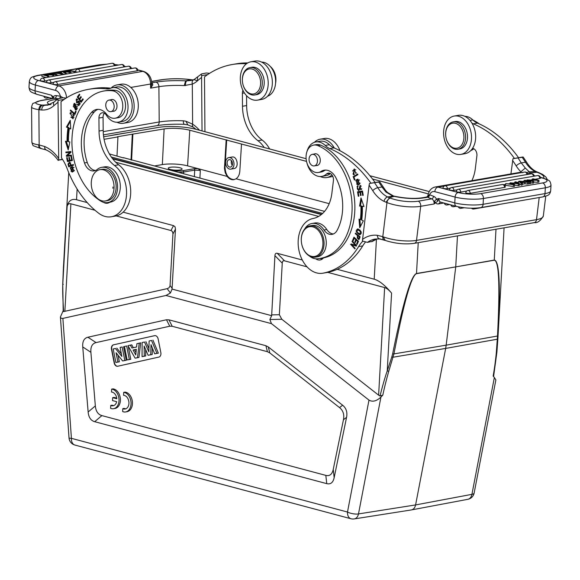 <?xml version="1.0" encoding="UTF-8"?>
<svg xmlns="http://www.w3.org/2000/svg" width="580" height="580" viewBox="0 0 580 580"><rect width="100%" height="100%" fill="white"/><g stroke="black" fill="none" stroke-linecap="round" stroke-linejoin="round"><path stroke-width="0.87" d="M131.029 159.942L132.305 134.183L164.111 128.941A18.183 3.98 3.2 0 1 189.783 130.232L226.156 139.94L224.46 168.483L225.25 172.753L227.171 176.422C229.151 178.923 231.391 180.01 233.899 179.669L236.067 178.799C238.279 177.219 239.533 174.667 239.823 171.136L241.505 144.036L306.53 161.392M199.926 178.096L200.303 170.411L198.041 168.642L187.572 165.851A17.864 3.915 -176.8 0 0 162.349 164.59L164.111 128.941M71.652 165.191L69.1 165.909L71.63 165.112M70.695 162.871L69.448 162.973L70.818 165.336M69.1 165.909A15.167 10.737 80.2 0 1 68.636 163.959L69.448 162.973M71.391 165.148L69.325 162.24L68.041 163.988A29.391 20.8 -99.8 0 0 68.708 166.801L73.529 165.198L73.348 164.495L71.391 165.148L73.385 164.618M68.897 163.256L69.745 162.226M69.498 166.532A29.391 20.8 80.2 0 1 69.325 165.873M68.041 163.988L68.868 163.843M112.933 187.006A15.087 10.679 80.2 0 1 112.904 188.297L112.933 187.006M114.028 188.355A15.877 11.237 80.2 0 1 105.364 200.97A15.877 11.237 80.2 0 1 91.292 182.287A15.877 11.237 80.2 0 1 99.956 169.672A15.877 11.237 80.2 0 1 114.028 188.355M105.364 200.97L107.438 200.607A15.877 11.237 -99.8 0 0 115.812 183.048A15.877 11.237 -99.8 0 0 102.029 169.309L99.956 169.672M105.77 104.748A5.858 4.147 80.2 0 1 108.968 100.101A5.858 4.147 80.2 0 1 114.05 105.161A5.858 4.147 80.2 0 1 110.961 111.635A5.858 4.147 80.2 0 1 105.77 104.748M112.969 111.295A5.952 4.212 -99.8 0 0 113.738 111.258A5.952 4.212 -99.8 0 0 116.877 104.675A5.952 4.212 -99.8 0 0 111.715 99.521A5.952 4.212 -99.8 0 0 110.976 99.753M106.517 114.137A15.877 11.237 -99.8 0 0 96.621 109.46A15.877 11.237 -99.8 0 0 91.495 112.462A45.262 32.03 -99.8 0 0 84.484 162.936A11.912 8.432 -99.8 0 0 94.228 170.882A11.912 8.432 -99.8 0 0 97.215 169.469A17.864 12.644 80.2 0 1 101.696 167.352A17.864 12.644 80.2 0 1 117.189 182.809A17.864 12.644 80.2 0 1 107.771 202.565A17.864 12.644 80.2 0 1 100.724 201.042A58.362 41.303 80.2 0 1 71.956 139.454A58.362 41.303 80.2 0 1 103.885 91.002A58.362 41.303 80.2 0 1 112.498 90.792A13.898 9.831 80.2 0 1 122.699 104.291A13.898 9.831 80.2 0 1 115.181 118.226A13.898 9.831 80.2 0 1 106.517 114.137M95.584 170.476A11.912 8.432 80.2 0 1 87.246 162.465A45.262 32.03 80.2 0 1 94.257 111.991A15.877 11.237 80.2 0 1 98.027 109.344M115.181 118.226L117.943 117.747A13.898 9.831 -99.8 0 0 125.461 103.813A13.898 9.831 -99.8 0 0 115.268 90.313A58.362 41.303 -99.8 0 0 106.647 90.523L103.885 91.002M107.771 202.565L110.534 202.087A17.864 12.644 -99.8 0 0 119.959 182.33A17.864 12.644 -99.8 0 0 104.458 166.881L101.696 167.352M74.32 115.717L73.486 115.862L72.623 117.928L74.015 117.457M73.203 118.596L70.818 117.189M69.955 113.68L70.709 112.614M72.623 117.928L70.397 113.434L71.108 113.528L71.181 112.737L70.267 112.621L72.819 118.726L73.145 114.072L72.761 114.659L73.5 114.528M72.761 114.659A2.523 1.783 80.2 0 1 73.493 115.855M81.033 101.217L79.736 99.405L81.338 97.208L80.895 96.584L79.286 98.781L78.119 97.143L79.83 94.801L79.38 94.17L77.285 97.041L81.099 102.37L83.266 99.405L82.817 98.781L81.033 101.217L81.867 101.072L83.179 99.281M79.286 98.781L80.12 98.636L81.251 97.085M78.206 97.027L79.743 94.671M81.57 101.725L81.186 101.188M79.822 99.281L79.438 98.752M77.285 97.041L78.111 96.896M77.669 99.593L76.582 99.716L77.415 100.115L77.706 99.521L76.437 98.912L76.785 103.059L78.394 101.95A1.109 0.783 80.2 0 1 79.54 103.487L80.185 103.378M79.17 105.335L78.198 105.437L78.771 105.495L78.401 100.978L76.517 102.225L78.822 101M77.198 102.892L76.393 102.225M76.081 100.093L76.864 98.934M79.706 101.718A1.109 0.783 -99.8 0 0 79.221 101.804M79.54 103.487A1.769 1.254 80.2 0 1 78.612 104.618L79.438 104.472A1.769 1.254 -99.8 0 0 80.055 104.088M79.025 105.292A2.733 1.936 80.2 0 1 78.148 104.647L78.177 104.588M76.517 102.225L76.582 99.716M78.612 104.618A1.769 1.254 80.2 0 1 77.597 104.204L77.321 104.784L78.148 104.647M77.321 104.784A2.733 1.936 -99.8 0 0 78.198 105.437M75.132 113.992L71.144 110.504M74.595 113.506L70.572 110.011L70.311 110.671L74.871 114.63L76.118 111.519L75.574 111.048L74.595 113.506L75.378 113.375M70.311 110.671L71.144 110.526M76.415 104.625L74.211 104.248L77.031 106.879L76.089 109.171L73.276 106.466L74.211 104.248M76.089 109.171L77.561 108.649M76.654 109.83L74.762 108.663M73.602 104.618L74.508 103.428M75.342 109.845L76.255 109.961L74.972 103.552L74.073 103.436L75.342 109.845L76.168 109.7M70.796 160.153L72.239 159.834L70.796 160.153M69.97 160.297L69.39 157.325L68.81 157.456L69.39 160.421L70.216 160.276L67.874 160.754L67.258 157.586L66.671 157.709L67.258 157.608M68.251 161.407L68.114 160.711M66.671 157.709L67.432 161.588L72.377 160.508L71.594 156.506L71.007 156.636L71.594 156.535M71.007 156.636L71.652 159.928M68.81 157.456L69.397 157.354M69.39 160.421L67.874 160.754M70.716 128.441L69.368 128.361L70.745 128.963L70.238 120.306L66.417 127.078L67.998 127.759A68.882 48.749 -99.8 0 0 67.048 141.513L67.874 141.368A68.882 48.749 80.2 0 1 68.824 127.622L67.251 126.933L70.311 121.51M68.534 148.284L66.359 141.411M66.417 127.078L67.251 126.933M67.998 127.759L68.824 127.622M67.048 141.513L65.439 141.274L68.194 149.952L69.854 141.933L68.447 141.723A66.932 47.364 80.2 0 1 69.368 128.361M71.463 155.744L67.266 156.187L67.164 155.454L70.724 152.199L66.772 152.612L66.686 151.982M65.939 152.757L69.897 152.337L66.337 155.6L66.439 156.332L71.471 155.803L71.376 155.114L67.418 155.534L70.985 152.272L70.883 151.54L65.844 152.069L65.939 152.757L66.772 152.612M69.897 152.337L70.724 152.199M66.337 155.6L67.164 155.454M66.439 156.332L67.266 156.187M74.081 167.381L72.268 167.381L73.123 167.46L71.942 171.375L71.079 171.281L72.268 167.381M71.942 171.375L74.428 170.346M70.608 168.316L72.529 166.619M72.551 171.984L70.999 171.238M74.037 170.984L72.116 166.656L70.194 167.779L72.13 172.093L74.037 170.984M123.504 123.272L127.644 122.554A19.452 13.768 -99.8 0 0 137.902 101.043A19.452 13.768 -99.8 0 0 121.024 84.216L116.884 84.934A19.452 13.768 80.2 0 1 133.755 101.761A19.452 13.768 80.2 0 1 123.504 123.272A19.452 13.768 80.2 0 1 117 122.257M111.099 88.073A19.452 13.768 80.2 0 1 116.884 84.934M61.031 101.667A119.11 84.288 80.2 0 1 88.718 89.298A119.11 84.288 80.2 0 1 105.93 88.82A19.851 14.05 -99.8 0 0 108.801 88.747A19.851 14.05 -99.8 0 0 110.78 88.189A17.473 12.361 80.2 0 1 112.52 87.696A17.473 12.361 80.2 0 1 127.672 102.812A17.473 12.361 80.2 0 1 118.465 122.126A17.473 12.361 80.2 0 1 106.328 115.174A5.952 4.212 -99.8 0 0 102.189 112.81A5.952 4.212 -99.8 0 0 98.926 118.044L99.035 131.044A35.735 25.288 -99.8 0 0 114.521 165.503A27.789 19.669 80.2 0 1 126.498 194.909A27.789 19.669 80.2 0 1 111.346 216.768A27.789 19.669 80.2 0 1 98.716 213.251A91.314 64.619 80.2 0 1 67.229 168.816A39.701 28.094 -99.8 0 0 61.487 157.854L61.031 101.667M110.838 88.167A19.851 14.05 80.2 0 1 110.077 88.109A119.11 84.288 -99.8 0 0 92.865 88.581L88.718 89.298M118.465 122.126L122.612 121.409A17.473 12.361 -99.8 0 0 131.82 102.094A17.473 12.361 -99.8 0 0 116.667 86.986L112.52 87.696M111.346 216.768L115.493 216.05A27.789 19.669 -99.8 0 0 130.645 194.191A27.789 19.669 -99.8 0 0 118.668 164.785A35.735 25.288 80.2 0 1 103.182 130.326L103.073 117.334A5.952 4.212 80.2 0 1 104.393 113.231M62.451 159.275L58.044 160.196L62.596 159.5M66.222 71.623L66.287 70.456L67.512 70.245L75.313 71.398L74.233 71.587L74.167 72.703M75.248 72.514L75.313 71.398M74.233 71.587L69.23 70.789A21.996 4.821 -176.8 0 1 67.787 70.542M70.767 72.79L72.275 73.029M67.758 70.55A66.932 14.659 -176.8 0 1 68.447 70.891M68.483 70.891L70.803 72.174L70.738 73.29M70.803 72.174L69.528 72.398L69.462 73.515M69.528 72.398L65.359 71.804A16.175 3.545 -176.8 0 1 62.879 71.391M66.076 73.66L67.469 73.856M62.872 71.398A29 6.351 -176.8 0 1 63.793 71.833A707.411 154.969 3.2 0 0 66.113 72.986L65.054 73.167L64.989 74.283M66.047 74.102L66.113 72.986M65.054 73.167L61.56 71.275L62.575 71.094A2014.333 441.264 -176.8 0 1 69.216 72.058A13.021 2.849 -176.8 0 1 68.889 71.884A997.013 218.406 3.2 0 0 66.287 70.456L62.625 71.108M61.458 72.993L61.56 71.275M61.545 73.058L64.09 74.443M79.873 71.717A2.581 1.827 80.2 0 0 77.604 69.237A2.581 2.581 0 0 0 75.487 71.434A2.574 0.566 3.2 0 0 77.568 72.116M53.962 82.302L50.946 82.817A2.574 0.566 3.2 0 1 48.104 82.795A2.574 0.566 3.2 0 1 46.538 82.179A2.581 2.581 0 0 1 48.655 79.982A2.581 1.827 80.2 0 1 50.946 82.817M57.485 84.564A2.574 0.566 -176.8 0 1 54.643 84.542A2.574 0.566 -176.8 0 1 53.077 83.919A2.581 2.581 0 0 1 55.194 81.722A2.581 1.827 80.2 0 1 57.485 84.564L137.097 70.818A2.581 1.827 -99.8 0 0 134.806 67.976L55.194 81.722M134.806 67.976A2.581 2.581 0 0 1 137.822 70.463A2.574 0.566 -176.8 0 1 137.097 70.818M47.422 80.555L44.653 81.033A2.574 0.566 3.2 0 1 41.811 81.011A2.574 0.566 3.2 0 1 40.245 80.388A2.581 2.581 0 0 1 42.362 78.191A2.581 1.827 80.2 0 1 44.653 81.033M55.811 74.762L56.869 74.581L51.185 73.066L50.127 73.247L55.811 74.762L55.745 75.878M56.804 75.697L56.869 74.581M50.083 74.044L50.127 73.247L48.314 73.573M54.31 76.132L53.904 76.023M59.704 72.616L57.007 73.087L59.566 73.377A16.748 3.668 -176.8 0 1 61.147 73.58A7.902 1.733 -176.8 0 1 60.487 73.203L59.704 72.616L59.66 73.392M59.399 72.406L52.207 72.884L61.154 73.841L62.292 73.645L59.675 71.601L58.551 71.789L59.399 72.406M62.227 74.762L62.292 73.645M61.154 73.841L61.089 74.958M52.178 73.334L52.207 72.884L51.221 73.073M56.833 75.132L58.848 75.349M58.508 72.558L58.551 71.789M51.729 74.936L41.985 74.653L47.669 76.168L48.684 75.994L44.218 74.806L53.962 75.081L48.278 73.566L47.263 73.74L51.729 74.936M53.897 76.205L53.962 75.081M52.874 75.269L52.809 76.386M48.64 76.785L50.061 76.864M48.618 77.111L48.684 75.994M47.669 76.168L47.611 77.285M46.175 77.531L41.891 76.393L41.985 74.653M47.212 74.689L47.263 73.74M41.977 74.878L38.2 75.531A15.877 3.48 -176.8 0 0 38.512 80.475L58.783 85.883L142.818 71.376A4.169 2.798 -75.1 0 1 143.666 71.412C148.639 73.276 151.337 77.212 151.757 83.215L152.815 84.912L152.149 82.795A2.385 1.725 -80.7 0 1 151.743 82.795L151.51 82.759M190.907 79.692L185.622 80.837L184.251 85.601A23.62 3.77 -0.5 0 0 158.913 86.703L150.619 88.138L151.75 83.6A4.169 0.667 179.5 0 1 150.582 84.02A11.709 8.287 -99.8 0 0 142.818 71.376L137.772 70.028M130.804 87.435L150.582 84.02L150.619 88.138L152.815 84.912M184.375 124.33L184.331 124.33C173.79 123.96 164.655 124.403 156.919 125.642A4.169 2.951 -99.8 0 0 159.203 121.974A23.62 3.77 179.5 0 1 183.338 120.814C183.381 123.301 183.787 124.453 184.563 124.272M187.847 124.838L185.912 121.213L183.338 120.814M184.251 85.601L192.299 84.093L192.625 124.178A4.169 2.443 123.7 0 0 193.205 127.143A4.169 2.443 123.7 0 0 193.22 127.15L196.062 129.333M199.426 130.225A39.701 28.094 -99.8 0 0 192.625 124.178L185.905 121.227M197.591 77.249L197.446 80.837A31.762 22.475 -99.8 0 1 192.299 84.093C191.82 81.686 192.408 80.192 194.046 79.605L197.446 80.837A119.11 84.288 80.2 0 1 201.586 77.394L201.768 75.617L207.662 74.603M193.133 79.917L192.111 79.895A4.169 2.907 -86.7 0 1 192.575 79.866L190.95 79.685M190.929 80.482L186.934 80.837L192.111 79.895L190.262 79.685M242.396 79.003A12.702 8.99 80.2 0 1 256.635 71.927A12.702 8.99 80.2 0 1 255.439 93.365A12.702 8.99 80.2 0 1 242.396 79.003M242.375 78.633A13.898 9.831 80.2 0 1 243.063 74.682A13.898 9.831 80.2 0 1 249.958 67.599A13.898 9.831 80.2 0 1 262.008 79.619A13.898 9.831 80.2 0 1 254.685 94.982A13.898 9.831 80.2 0 1 242.375 78.633M254.685 94.982L256.621 94.649A13.898 9.831 -99.8 0 0 264.204 83.614A13.898 9.831 -99.8 0 0 251.894 67.266L249.958 67.599M268.177 84.673A19.452 13.768 80.2 0 1 257.563 100.13A19.452 13.768 80.2 0 1 240.693 83.295A19.452 13.768 80.2 0 1 250.944 61.784A19.452 13.768 80.2 0 1 268.177 84.673M257.563 100.13L261.711 99.412A19.452 13.768 -99.8 0 0 272.325 83.955A19.452 13.768 -99.8 0 0 255.091 61.067L250.944 61.784M275.572 83.288A13.898 9.831 -99.8 0 0 270.207 66.395M267.496 96.273A17.473 12.361 -99.8 0 0 275.282 77.328A17.473 12.361 -99.8 0 0 261.594 62.089M242.955 90.386A5.952 4.212 -99.8 0 0 242.389 93.278L242.498 106.271A35.735 25.288 -99.8 0 0 257.984 140.737A27.789 19.669 80.2 0 1 264.175 147.516M269.62 148.966A27.789 19.669 -99.8 0 0 262.131 140.019A35.735 25.288 80.2 0 1 246.645 105.553L246.558 95.715M247.711 62.952A119.11 84.288 -99.8 0 0 236.328 63.814L232.181 64.532A119.11 84.288 80.2 0 1 246.442 63.793M204.943 131.703L204.493 76.894A119.11 84.288 80.2 0 1 232.181 64.532M194.169 79.489L201.528 73.928L206.357 72.978L209.597 73.326M201.441 73.986L201.216 74.82L201.768 75.617M202.029 130.921L201.586 77.394M103.204 131.645L159.203 121.974L158.913 86.703A4.169 2.951 -99.8 0 0 155.882 82.15A27.789 4.437 -0.5 0 1 185.622 80.845L186.934 80.837A4.169 1.725 -90.7 0 0 185.499 85.594M41.1 148.371C39.469 148.422 38.679 147.255 38.73 144.877L39.165 144.957A4.169 2.864 99.2 0 0 41.412 148.567A4.169 2.864 99.2 0 0 41.506 148.582M49.59 104.697L44.486 105.371A4.169 2.907 -86.6 0 0 41.803 110.011L39.745 109.772C39.955 107.293 40.934 105.756 42.673 105.176L50.561 104.538M151.735 82.766A2.385 1.638 98.4 0 0 151.873 82.751L155.882 82.15M52.976 98.303L53.172 96.853L51.381 95.193L52.896 98.455M62.93 97.737L60.364 96.2A2.385 1.638 -81.6 0 1 59.609 98.31M56.419 100.006A4.169 2.951 80.2 0 0 55.267 99.521A27.789 4.437 -0.5 0 0 49.503 104.342L50.366 104.393M60.552 96.266A2.385 1.544 -82.5 0 1 59.914 98.259M38.512 80.475A4.169 2.798 104.9 0 0 35.38 85.035L35.061 90.835A4.169 2.798 104.9 0 0 36.888 94.366C30.472 91.778 29.892 92.314 29 87.305A20.046 4.393 3.2 0 0 35.061 90.835L51.381 95.193L52.99 98.317M53.548 98.404L53.824 97.701L53.172 96.86A6.554 4.633 -99.8 0 1 56.361 95.613A2.385 1.638 -81.6 0 1 54.723 98.245A4.169 2.951 -99.8 0 0 54.049 98.252L40.644 100.572A4.169 2.951 80.2 0 1 41.318 100.565A19.851 3.168 179.5 0 0 41.745 105.045A4.169 2.871 98.4 0 0 38.874 109.656A24.019 3.835 179.5 0 1 31.581 106.966L31.871 142.238A24.019 3.835 -0.5 0 0 38.73 144.862M66.135 98.093L62.886 97.744L58.065 98.694L54.114 101.986L47.633 105.205L41.745 105.045M40.498 148.429L45.972 149.857L44.812 148.545L44.645 146.501L39.165 144.957L38.874 109.656L39.745 109.787M57.978 98.76L58.718 159.921M58.297 100.391L64.199 99.368M103.465 202.282A9.925 7.025 -99.8 0 0 107.51 203.21A9.925 7.025 -99.8 0 0 109.765 202.224M331.97 174.986A19.452 13.768 80.2 0 1 326.794 177.545L330.941 176.827A19.452 13.768 -99.8 0 0 332.76 176.327M339.989 150.727A19.452 13.768 -99.8 0 0 324.321 138.482L320.174 139.2A19.452 13.768 80.2 0 1 334.312 148.016M314.396 142.339A19.452 13.768 80.2 0 1 320.174 139.2M326.794 177.545A19.452 13.768 80.2 0 1 320.298 176.523M355.91 169.795L354.322 169.838L355.997 173.55L354.141 169.041L353.894 175.008L354.271 174.906L352.974 174.08M352.56 171.042L354.547 169.019M356.388 172.797L355.562 172.941M354.104 174.08A2.523 1.783 80.2 0 1 353.756 174.196A2.523 1.783 80.2 0 1 353.039 174.123L354.322 169.838M354.271 174.906L354.112 174.087M309.067 159.022A5.858 4.147 80.2 0 1 312.265 154.367A5.858 4.147 80.2 0 1 317.34 159.435A5.858 4.147 80.2 0 1 314.258 165.909A5.858 4.147 80.2 0 1 309.067 159.022M316.267 165.561A5.952 4.212 -99.8 0 0 317.035 165.525A5.952 4.212 -99.8 0 0 320.174 158.942A5.952 4.212 -99.8 0 0 315.012 153.794A5.952 4.212 -99.8 0 0 314.273 154.019M333.406 233.965A11.912 8.432 80.2 0 1 326.786 229.535A17.864 12.644 -99.8 0 0 314.744 223.01L311.975 223.488A17.864 12.644 80.2 0 1 324.017 230.013A11.912 8.432 -99.8 0 0 332.05 234.363A11.912 8.432 -99.8 0 0 337.096 230.376A45.262 32.03 -99.8 0 0 335.856 177.697A15.877 11.237 -99.8 0 0 324.155 170.201A15.877 11.237 -99.8 0 0 321.088 171.412A13.898 9.831 80.2 0 1 318.398 172.477A13.898 9.831 80.2 0 1 306.341 160.457A13.898 9.831 80.2 0 1 313.671 145.087A13.898 9.831 80.2 0 1 317.855 145.609A58.362 41.303 80.2 0 1 352.096 206.132A58.362 41.303 80.2 0 1 320.145 258.448A58.362 41.303 80.2 0 1 317.13 258.81A17.864 12.644 80.2 0 1 309.22 255.86M304.601 229.129A17.864 12.644 80.2 0 1 311.975 223.488M315.716 258.796A9.925 7.025 -99.8 0 0 320.109 259.963A9.925 7.025 -99.8 0 0 323.502 257.861A58.362 41.303 -99.8 0 0 354.851 205.233A58.362 41.303 -99.8 0 0 320.617 145.131A13.898 9.831 -99.8 0 0 316.433 144.608L313.671 145.087M322.103 259.159A9.925 7.025 80.2 0 1 320.363 258.412M320.145 258.448L322.915 257.969A58.362 41.303 -99.8 0 0 323.502 257.861M318.398 172.477L321.161 171.999A13.898 9.831 -99.8 0 0 323.85 170.94A15.877 11.237 80.2 0 1 325.561 170.085M361.55 189.312L361.818 188.71M361.333 186.122L360.238 186.245L360.832 189.841L360.071 185.491L359.056 189L359.883 188.855M359.042 190.501L358.114 189.87M357.555 187.021L357.889 186.318A2.733 1.936 80.2 0 1 357.969 186.224M359.948 186.383L360.506 185.506M359.056 189A1.109 0.783 80.2 0 1 358.454 189.914L359.281 189.769A1.109 0.783 -99.8 0 0 359.665 189.522M361.442 188.964L360.615 189.102M357.889 186.318L357.062 186.456L358.643 190.646L360.238 186.245M358.454 189.914A1.109 0.783 80.2 0 1 357.592 189.29A1.769 1.254 80.2 0 1 358.077 186.586L357.86 185.883A2.733 1.936 -99.8 0 0 357.055 186.456M354.126 176.842L353.952 176.378L357.751 174.21M353.126 176.516L354.402 180.018L354.938 179.713L353.93 176.951L357.918 174.681L357.65 173.935L353.952 176.378M357.729 184.288L356.743 184.157L357.766 179.981L358.766 180.133L357.729 184.288L360.165 183.186M359.622 180.003L357.766 179.981M358.331 184.976L356.649 184.099M356.156 180.88L357.962 179.155M355.772 180.242L357.918 185.078L359.709 184.012L357.548 179.191L355.772 180.242L356.599 180.104M351.958 244.702L351.531 243.912M356.468 245.811L351.785 244.731L356.279 246.159L356.577 245.594L352.299 241.005L352.024 241.534L355.388 245.137L356.048 245.028M352.683 241.418L352.024 241.534M355.388 245.137L351.422 244.122M350.595 244.267L354.866 248.856L355.141 248.334L351.785 244.731M356.352 240.135L356.591 239.576M354.293 238.235L354.539 237.669M353.372 240.308L352.567 240.446L353.097 240.939L354.271 238.235L355.011 238.112M354.271 238.235L355.794 239.649L356.533 239.525M355.794 239.649L354.735 242.085L355.533 241.947M354.735 242.085L355.264 242.57L356.316 240.142L357.062 240.011M356.316 240.142L357.693 241.411L358.433 241.28M357.693 241.411L356.57 244.013L357.367 243.868M356.57 244.013L357.091 244.499L358.476 241.316L353.988 237.162L352.567 240.446M360.774 192.096L358.244 192.517L360.774 192.096M362.645 191.784L360.528 192.139L362.645 191.784M358.491 192.473L358.353 191.69M358.868 196.178L358.281 196.279L358.868 196.178L358.244 192.517M359.948 192.234L360.506 195.54L361.086 195.438M360.506 195.54L361.086 195.445L360.528 192.139M362.058 191.886L362.652 195.417L363.239 195.315M362.652 195.417L363.247 195.315L362.514 191.001L357.526 191.82L358.281 196.279M360.397 205.914L359.571 206.06L360.941 206.197A66.932 47.364 80.2 0 1 360.368 219.646L361.195 219.501A66.932 47.364 -99.8 0 0 361.775 206.052L360.397 205.914L361.543 199.462M360.455 226.388L359.875 219.457M363.892 206.27L362.34 206.342L363.972 206.509L361.014 197.925L359.571 206.06M360.941 206.197L361.775 206.052M360.368 219.646L359.005 219.117L359.731 227.78L363.363 220.799L361.746 220.175A68.882 48.749 -99.8 0 0 362.34 206.342M358.505 235.509L357.693 235.647L359.353 236.974L360.122 236.836M358.708 238.677L359.469 238.612M359.506 238.518L358.73 238.648M359.353 236.974A15.167 10.737 80.2 0 1 358.715 238.685C357.251 238.924 356.91 237.916 357.693 235.647M359.005 239.468L357.998 238.779M357.766 235.632L357.969 235.081L357.149 235.212L358.636 239.656L359.216 239.214M356.062 233.559L355.257 233.704L357.149 235.212M359.238 239.236L360.137 236.807M360.129 236.799L355.475 233.088L355.257 233.704M359.817 233.979L356.954 232.065L357.664 229.68L360.528 231.652L359.817 233.979L361.202 233.53M360.042 230.057L357.664 229.68M360.397 234.595L358.244 233.472M357.07 230.006L357.889 228.933M358.027 228.955C355.214 230.311 355.685 232.239 359.44 234.719C362.275 233.349 361.804 231.42 358.027 228.955L357.447 228.955M306.878 151.866A17.473 12.361 80.2 0 1 315.817 141.969A17.473 12.361 80.2 0 1 325.206 145.428A19.851 14.05 -99.8 0 0 329.839 148.596A119.11 84.288 80.2 0 1 370.968 183.207M362.79 241.222A39.701 28.094 -99.8 0 0 358.592 246.594A91.314 64.619 80.2 0 1 323.132 273.158A27.789 19.669 80.2 0 1 322.821 273.216A27.789 19.669 80.2 0 1 298.751 249.4A27.789 19.669 80.2 0 1 313.055 218.5A35.735 25.288 -99.8 0 0 331.883 193.198L333.42 180.641A5.952 4.212 -99.8 0 0 328.186 173.137A5.952 4.212 -99.8 0 0 326.555 173.964A17.473 12.361 80.2 0 1 321.762 176.4A17.473 12.361 80.2 0 1 306.972 163.045M375.115 182.49A119.11 84.288 -99.8 0 0 333.986 147.878A19.851 14.05 80.2 0 1 329.353 144.71A17.473 12.361 -99.8 0 0 319.964 141.252L315.817 141.969M321.762 176.4L325.909 175.682A17.473 12.361 -99.8 0 0 330.368 173.543M322.821 273.216L326.968 272.498A27.789 19.669 -99.8 0 0 327.279 272.448A91.314 64.619 -99.8 0 0 362.739 245.876A39.701 28.094 80.2 0 1 365.349 242.237M372.346 241.345L367.401 242.382L362.391 240.983L369.105 185.179A119.11 84.288 80.2 0 1 372.744 190.682C375.884 195.649 379.653 199.208 384.047 201.369L386.055 202.217M531.236 173.797A27.789 7.692 7 0 0 530.229 172.847L527.604 173.884L528.8 174.218M514.692 184.541L513.46 184.752L513.365 186.492L514.591 186.281L514.692 184.541A997.013 218.406 3.2 0 1 512.082 183.113A13.021 2.849 -176.8 0 0 511.756 182.946M513.46 184.752L505.659 183.599L511.748 184.208A21.996 4.821 -176.8 0 1 513.184 184.454A66.932 14.659 -176.8 0 1 512.495 184.106M513.365 186.492L505.564 185.339L505.659 183.599M512.445 184.324L510.146 182.831L510.081 183.947M510.146 182.831L515.613 183.193A16.175 3.545 -176.8 0 1 518.1 183.606A29 6.351 -176.8 0 1 517.186 183.164L517.172 183.44M517.186 183.164A707.411 154.969 3.2 0 0 514.859 182.011L515.924 181.83L519.419 183.722L518.397 183.903L518.303 185.643L519.317 185.462L519.419 183.722M514.801 183.077L514.859 182.011M518.397 183.903L511.763 182.946M514.656 185.114L518.303 185.643M467.893 190.479A2.581 2.581 0 0 0 465.776 192.676A2.574 0.566 3.2 0 0 467.342 193.299A2.574 0.566 3.2 0 0 470.184 193.321L504.571 187.383A2.574 0.566 3.2 0 0 505.296 187.028A2.581 2.581 0 0 0 502.28 184.541L467.893 190.479A2.581 1.827 80.2 0 1 470.184 193.321M533.491 176.284A2.581 1.827 -99.8 0 0 531.222 173.804L451.61 187.543A2.581 2.581 0 0 0 449.493 189.74A2.574 0.566 3.2 0 0 451.059 190.363A2.574 0.566 3.2 0 0 453.901 190.385L457.156 189.827M450.377 188.123L447.368 188.645A2.574 0.566 -176.8 0 1 444.526 188.616A2.574 0.566 -176.8 0 1 442.961 188A2.581 2.581 0 0 1 445.077 185.803A2.581 1.827 80.2 0 1 447.368 188.645M534.948 179.271L539.806 178.43A2.581 1.827 -99.8 0 0 537.515 175.588L458.388 189.247A2.581 2.581 0 0 0 456.272 191.444A2.574 0.566 3.2 0 0 457.837 192.067A2.574 0.566 3.2 0 0 460.679 192.089L466.661 191.059M532.251 179.735L531.287 179.901M524.066 181.149L522.406 181.431M518.636 182.084L516.932 182.381M514.822 182.743L513.742 182.932M510.103 183.555L508.921 183.758M505.622 184.331L503.628 184.672M539.806 178.43A2.574 0.566 3.2 0 0 540.538 178.067A2.581 2.581 0 0 0 537.515 175.588M525.168 180.235L524.11 180.416L529.794 181.931L530.845 181.75L525.168 180.235M524.037 181.605L524.11 180.416M529.794 181.931L529.692 183.672L528.692 183.41M529.692 183.672L530.751 183.49L530.845 181.75M521.268 182.381L523.972 181.91L521.405 181.62A16.748 3.668 -176.8 0 1 519.825 181.417A7.902 1.733 -176.8 0 1 520.492 181.794L521.268 182.381M521.579 182.599L528.764 182.113L519.818 181.156L518.679 181.351L521.297 183.403L522.421 183.207L521.579 182.599M519.332 183.679L518.585 183.091L518.679 181.351M519.419 183.744L521.202 185.143L522.326 184.947L522.421 183.207M521.297 183.403L521.202 185.143M527.568 182.316L527.466 184.056L528.67 183.853L528.764 182.113M522.362 184.186L524.813 183.758L524.914 182.018M524.813 183.758L527.466 184.056M529.243 180.068L538.987 180.344L533.303 178.828L532.288 179.002L536.754 180.199L527.017 179.916L532.701 181.431L533.709 181.257L529.243 180.068M526.966 180.713L527.017 179.916M532.701 181.431L532.6 183.171L530.794 182.693M532.237 179.952L532.288 179.002M537.899 180.532L537.805 182.272L538.885 182.084L538.987 180.344M533.665 182.047L537.805 182.272M532.6 183.171L533.615 182.997L533.709 181.257M429.447 194.735L429.628 194.771A2.385 1.552 -68.8 0 1 427.692 197.331L427.431 197.222A2.385 1.638 112.8 0 0 429.447 194.735L426.648 197.026M426.641 197.019L422.494 197.737A4.169 2.951 80.2 0 1 423.69 197.867L426.626 197.497M422.494 197.737C414.548 198.925 405.217 198.425 394.509 196.236L392.812 195.996L387.636 196.968A4.169 2.632 115.7 0 0 384.047 201.369M383.235 236.85L382.793 236.683L386.962 202.579A24.019 6.648 -173 0 0 420.696 206.299L434.108 203.986L435.544 202.746L434.507 201.18L434.108 203.986A4.169 2.951 -99.8 0 0 431.636 198.86L418.231 201.18A4.169 2.951 80.2 0 1 420.696 206.299L416.527 240.381A24.019 6.648 7 0 1 383.235 236.829L385.214 240.395M384.351 240.127A4.169 2.726 110.4 0 1 384.243 240.091A4.169 2.726 110.4 0 1 382.793 236.683L377.297 235.306C377.522 237.778 378.515 238.982 380.284 238.924M385.207 240.446L379.777 238.945M536.435 171.658A4.169 2.632 115.6 0 0 535.26 171.499C531.432 169.635 528.155 166.532 525.415 162.204L521.282 162.936L525.306 168.033L529.214 171.789L535.26 171.499L537.044 172.253L530.229 172.847L529.221 171.774L526.785 172.63M462.536 143.572A12.702 8.99 80.2 0 1 446.745 140.302A12.702 8.99 80.2 0 1 455.09 123.228A12.702 8.99 80.2 0 1 462.536 143.572M465.566 138.214A13.898 9.831 80.2 0 1 464.087 144.166A13.898 9.831 80.2 0 1 457.983 149.249A13.898 9.831 80.2 0 1 445.926 137.235A13.898 9.831 80.2 0 1 453.255 121.865A13.898 9.831 80.2 0 1 465.566 138.214M457.983 149.249L459.918 148.915A13.898 9.831 -99.8 0 0 467.495 137.881A13.898 9.831 -99.8 0 0 455.191 121.532L453.255 121.865M471.475 138.939A19.452 13.768 80.2 0 1 460.861 154.396A19.452 13.768 80.2 0 1 443.983 137.569A19.452 13.768 80.2 0 1 454.241 116.051A19.452 13.768 80.2 0 1 471.475 138.939M460.861 154.396L465.008 153.678A19.452 13.768 -99.8 0 0 475.622 138.228A19.452 13.768 -99.8 0 0 458.388 115.34L454.241 116.051M479.442 123.982A58.362 41.303 -99.8 0 0 472.896 120.024M471.953 123.163A19.851 14.05 -99.8 0 0 473.302 123.823A119.11 84.288 80.2 0 1 514.431 158.434M518.578 157.724A119.11 84.288 -99.8 0 0 477.449 123.105A19.851 14.05 80.2 0 1 472.816 119.944A17.473 12.361 -99.8 0 0 464.892 116.355M470.793 150.539A17.473 12.361 -99.8 0 0 473.831 148.777M471.852 180.663A35.735 25.288 -99.8 0 0 475.346 168.432L476.883 155.875A5.952 4.212 -99.8 0 0 472.548 148.35M526.792 162.494A4.169 1.472 147.9 0 0 525.415 162.204A123.279 87.239 -99.8 0 0 522.188 157.289L512.966 158.688L522.537 157.035M510.915 173.92L512.966 158.688M525.306 168.033L520.854 171.796L521.369 172.376M538.073 172.383L537.051 172.26L537.957 172.615A4.169 2.712 -68.8 0 1 538.987 172.702L542.721 174.471L545.903 177.023L547.31 179.59M439.865 201.905L438.451 198.585M437.922 201.057L435.544 202.746A6.96 4.524 111.2 0 0 438.509 203.921L440.648 201.978M437.958 201.064L436.537 199.194L434.507 201.18M437.914 201.05L438.458 198.519L436.53 199.194A6.554 4.633 -99.8 0 0 433.572 196.301L429.628 194.771A7.54 5.336 80.2 0 1 434.833 191.668L455.104 197.077A4.169 2.798 -75.1 0 1 458.236 192.517L437.965 187.101A4.169 2.798 104.9 0 0 434.833 191.668M418.231 201.18A19.851 5.495 -173 0 1 390.347 198.099A4.169 2.712 -68.8 0 0 386.962 202.579L386.055 202.224L389.448 197.751L394.11 196.352M387.338 192.43L385.99 192.089L381.959 186.992L377.805 187.695C380.538 192.009 383.815 195.097 387.636 196.968L389.455 197.737M379.733 181.815L385.468 190.269L385.99 192.089L392.812 195.996A4.169 1.45 107.6 0 1 393.363 195.91L394.53 196.243M379.074 181.808L369.504 183.461L378.726 182.055A123.279 87.239 -99.8 0 1 381.959 186.992L383.278 187.304M369.504 183.461L369.105 185.179M322.799 245.746A15.087 10.679 80.2 0 1 305.247 251.981A15.087 10.679 80.2 0 1 308.292 227.055A15.087 10.679 80.2 0 1 322.799 245.746M323.915 245.869A15.877 11.237 80.2 0 1 315.368 257.15A15.877 11.237 80.2 0 1 301.593 243.411A15.877 11.237 80.2 0 1 309.966 225.852A15.877 11.237 80.2 0 1 323.915 245.869M315.368 257.15L317.579 256.766A15.877 11.237 -99.8 0 0 326.127 245.492A15.877 11.237 -99.8 0 0 326.243 244.151A15.877 11.237 -99.8 0 0 312.178 225.468L309.966 225.852M180.148 169.947A6.946 1.522 3.2 0 0 182.113 169.005A6.946 1.522 3.2 0 0 175.254 167.098A6.946 1.522 3.2 0 0 168.236 168.229A6.946 1.522 3.2 0 0 172.521 169.882A6.946 1.522 3.2 0 0 180.148 169.947M117 155.955L117.943 136.909L117.377 136.757L132.305 134.183M104.074 139.309L117.943 136.909M109.388 153.925L123.424 157.912M324.59 211.374L123.438 157.673M232.283 165.293A3.77 2.668 80.2 0 1 231.253 162.255A3.77 2.668 80.2 0 1 231.493 160.718M232.522 163.763A3.77 2.668 -99.8 0 0 229.173 159.652A3.77 2.668 -99.8 0 0 227.186 163.821A3.77 2.668 -99.8 0 0 230.456 167.083A3.77 2.668 -99.8 0 0 232.522 163.763M234.015 163.981A5.858 4.147 80.2 0 1 230.811 169.135A5.858 4.147 80.2 0 1 229.499 169.07A5.858 4.147 80.2 0 1 225.627 163.154A5.858 4.147 80.2 0 1 228.817 157.593A5.858 4.147 80.2 0 1 234.015 163.981M230.811 169.135L234.044 168.577C239.351 167.946 237.336 155.839 232.123 157.028M226.156 139.94L241.505 144.036M226.707 139.845L225.025 166.946C225.395 174.885 228.448 179.104 234.182 179.612M372.527 179.01L428.257 193.887M200.303 170.411L194.699 170.121L183.657 172.028L183.592 173.732M227.171 176.422L198.041 168.642L193.908 168.766A1.189 0.841 -99.8 0 1 194.699 170.121L194.38 176.61M154.44 165.952L162.349 164.59M132.871 134.335L131.602 160.094M429.207 191.567L369.917 175.74M306.124 158.71L195.989 129.311A26.6 5.829 -176.8 0 0 158.594 127.397L103.66 136.793M112.331 158.383L321.697 214.274M111.338 157.02L322.647 213.425M118.501 134.168L125.237 133.03M116.667 401.686L112.513 400.577L112.679 397.648L116.834 398.757A6.946 4.915 -99.8 0 0 111.505 392.036L111.672 389.108A9.925 7.025 80.2 0 1 118.965 398.743A9.925 7.025 80.2 0 1 113.593 408.704A9.925 7.025 80.2 0 1 110.591 408.327L110.758 405.405A6.946 4.915 -99.8 0 0 113.093 405.775A6.946 4.915 -99.8 0 0 116.681 401.686M111.672 389.108L113.049 388.868A9.925 7.025 -99.8 0 1 120.35 398.503A9.925 7.025 -99.8 0 1 114.978 408.472L113.593 408.704M112.679 397.648L114.064 397.409L116.761 398.126M113.767 405.587A6.946 4.915 80.2 0 1 112.143 405.166L110.758 405.405M122.641 411.568L122.808 408.639A6.946 4.915 -99.8 0 0 125.128 409.009A6.946 4.915 -99.8 0 0 128.876 401.875A6.946 4.915 -99.8 0 0 123.554 395.27L123.721 392.341A9.925 7.025 80.2 0 1 131.007 401.983A9.925 7.025 80.2 0 1 125.635 411.938A9.925 7.025 80.2 0 1 122.641 411.568M123.721 392.341L125.099 392.102A9.925 7.025 -99.8 0 1 132.392 401.744A9.925 7.025 -99.8 0 1 127.02 411.699L125.635 411.938M125.809 408.813A6.946 4.915 80.2 0 1 124.193 408.4L122.808 408.639M121.88 356.454L120.096 347.427L122.141 346.97L124.809 360.463L122.641 360.949L116.072 352.756L117.9 362L115.855 362.457L113.187 348.964L115.427 348.464L121.88 356.454M120.096 347.427L122.141 346.97M115.427 348.464L113.187 348.964M121.35 353.756L116.819 348.152M115.855 362.457L119.342 361.818L118.037 355.207M117.9 362L119.342 361.818M122.641 360.949L126.251 360.281L123.562 346.651M124.809 360.463L126.251 360.281M127.121 359.948L124.461 346.456L126.665 345.97L129.333 359.462L127.121 359.948L130.775 359.281L128.166 346.071M124.461 346.456L126.665 345.97M129.333 359.462L130.775 359.281M133.074 350.03L135.763 354.96L136.329 349.305L133.074 350.03L136.315 349.45M136.01 352.531L134.538 349.841M137.504 357.642L135.125 358.172L127.941 345.68L130.34 345.151L131.95 348.022L136.568 347L136.902 343.693L139.236 343.171L137.504 357.642L138.932 357.469L140.686 342.845L136.902 343.693M135.125 358.172L138.932 357.469M139.236 343.171L140.686 342.845M131.95 348.022L133.349 347.71L131.74 344.839L127.941 345.68M136.568 346.992L133.349 347.71M130.34 345.151L131.74 344.839M148.857 351.835L149.118 340.975L151.547 340.438L156.904 353.329L154.65 353.829L151.01 344.68L150.771 354.692L148.103 355.286L144.144 346.035L144.275 356.135L142.056 356.627L142.136 342.526L144.507 341.997L148.857 351.835M149.118 340.975L151.547 340.438M144.507 341.997L142.136 342.526M148.937 348.522L145.913 341.685M142.056 356.627L145.71 355.961L145.624 349.501M144.275 356.135L145.71 355.961M148.103 355.286L152.199 354.518L152.359 348.065M150.771 354.692L152.199 354.518M154.65 353.829L158.362 353.147L152.946 340.119M156.904 353.329L158.362 353.147M113.462 344.817A3.973 2.813 -99.8 0 0 111.49 349.327L114.18 362.957A3.973 2.813 -99.8 0 0 117.602 366.255A3.973 2.813 -99.8 0 0 117.689 366.241L158.855 357.084A3.973 2.813 -99.8 0 0 160.834 352.582L158.144 338.952A3.973 2.813 -99.8 0 0 154.722 335.653A3.973 2.813 -99.8 0 0 154.628 335.668L113.738 344.774L154.853 335.631M117.74 366.226A3.973 2.813 80.2 0 1 114.456 362.906L111.766 349.276A3.973 2.813 80.2 0 1 113.738 344.774M339.525 407.588C343.135 410.517 344.447 414.562 343.454 419.724L333.239 469.409C332.159 474.338 329.687 476.325 325.829 475.382L101.877 415.599C98.02 414.49 95.845 411.256 95.337 405.906L90.893 352.299C90.502 346.775 92.22 343.541 96.055 342.591L169.737 326.214L172.195 326.279L267.416 351.697L269.809 352.93L339.525 407.588L342.628 405.224C346.238 408.161 347.55 412.206 346.564 417.361L334.16 477.673L333.239 469.409M269.809 352.93L268.286 346.942L342.628 405.224M268.286 346.942L265.894 345.709L267.416 351.697M172.195 326.279L168.94 319.826L265.894 345.709M168.94 319.826L166.475 319.761L169.737 326.214M96.055 342.591L87.899 337.226L166.475 319.761M87.899 337.226C84.071 338.176 82.353 341.41 82.744 346.934L90.893 352.299M95.337 405.906L88.138 411.996L82.744 346.934M88.138 411.996C88.646 417.346 90.821 420.58 94.678 421.689L101.877 415.599M325.829 475.382L326.75 483.64L94.678 421.689M326.75 483.64C330.614 484.59 333.079 482.596 334.16 477.673M63.184 310.706L60.414 317.006L60.951 318.173L62.575 318.456L165.974 295.481L271.447 323.64L368.989 400.113C372.563 402.179 376.543 401.172 380.937 397.09L382.814 395.103A247.479 155.817 -62.5 0 1 388.781 371.222L393.936 353.894C403.883 302.281 411.401 275.543 416.498 273.666A1.987 1.392 80.5 0 0 416.512 273.499L455.735 266.894A1.987 1.414 80 0 1 455.721 267.061L446.172 345.158L393.936 353.894A1.987 0.413 10.8 0 1 392.66 353.786L391.804 356.932A1.987 0.399 17.9 0 0 393.102 357.207L445.665 348.413L415.592 504.934L358.491 513.923A7.939 5.597 81.1 0 1 354.25 518.919L411.481 509.914C413.598 509.399 414.968 507.739 415.592 504.934L471.924 494.341A7.939 2.639 10.9 0 0 474.15 493.007A7.939 7.939 0 0 1 467.9 499.3M282.25 263.175C282.38 261.29 283.149 260.507 284.541 260.84L277.233 253.308C275.833 252.974 275.072 253.75 274.935 255.642L271.657 315.68L269.881 319.544L281.815 319.268L279.364 314.723L282.25 263.175L274.935 255.642M337.183 269.308L374.209 279.197C379.262 280.655 385.055 285.302 391.587 293.139C388.97 290.007 386.657 288.144 384.634 287.564L327.693 272.361M307.045 266.851L284.541 260.84M382.814 395.103L380.016 396.024L378.617 395.168L281.815 319.268M271.447 323.64L269.881 319.544M172.05 289.087L175.479 229.093L175.051 226.794L173.507 225.62L170.977 230.528L172.362 231.456L172.956 233.61L170.034 285.875L169.026 287.781L167.185 288.666L170.426 292.994L172.05 289.087L271.657 315.68M170.426 292.994L165.974 295.481M63.619 311.562L63.213 311.177L62.742 284.323L63.35 269.25L62.77 284.323C62.553 290.689 62.836 299.773 63.619 311.569L167.185 288.666M94.982 210.243L70.883 203.812C68.897 203.319 67.642 204.225 67.12 206.524C68.433 200.781 71.572 198.519 76.531 199.73L87.203 202.579M170.977 230.528L116.203 215.905M173.507 225.62L123.134 212.171M63.38 268.692L68.752 172.673M457.468 235.886L455.735 266.894L494.269 260.072A1.987 1.414 80 0 1 494.254 260.239C499.003 260.42 500.083 285.672 497.495 336.016L497.299 339.213L445.665 348.413L446.172 345.158L497.495 336.016A1.987 0.681 -176.9 0 0 498.06 335.588C500.627 285.36 499.365 260.188 494.269 260.072L495.994 229.238M62.756 284.323L63.307 284.338L62.756 284.323M60.414 317.006L69.027 437.943A7.939 0.79 -4.1 0 0 71.42 438.335L347.493 512.031A7.939 2.639 10.9 0 0 358.491 513.923L380.937 397.09M380.009 396.031C382.742 385.163 385.156 376.804 387.237 370.939L388.788 371.222M302.296 260L277.233 253.308M391.587 293.139L387.237 370.939L391.804 356.932M392.66 353.786C403.107 302.195 411.053 275.435 416.512 273.499L418.231 242.665M496.893 352.125L497.93 337.995M493.565 376.674L496.908 352.125L498.06 335.588M467.857 499.308A7.939 5.641 -100.7 0 0 471.924 494.341L494.363 377.507L495.871 379.943L474.15 493.007M496.893 352.009L496.313 352.662L497.299 339.213A1.987 0.906 -176.7 0 0 497.894 338.618L497.923 338.118M496.321 352.654A247.479 152.765 -63.1 0 1 493.174 376.05L494.363 377.507M236.067 178.799L329.193 203.66M94.257 111.991L91.495 112.462M115.268 90.313L112.498 90.792M87.246 162.465L84.484 162.936M77.031 106.879L77.604 106.785M73.123 167.46L73.95 167.315M70.194 167.779L71.028 167.635M105.93 88.82L110.077 88.109M103.073 117.334L98.926 118.044M99.035 131.044L103.182 130.326M114.521 165.503L118.668 164.785M47.836 97.288A2.581 1.827 80.2 0 1 46.792 98.071L49.213 97.65M69.23 70.789L69.201 71.289M65.359 71.804L65.315 72.594M114.26 65.779A2.581 1.827 -99.8 0 0 111.984 63.3A2.581 2.581 0 0 1 114.999 65.656M130.543 68.716A2.581 1.827 -99.8 0 0 128.267 66.236A2.581 2.581 0 0 1 131.283 68.585M123.765 67.012A2.581 1.827 -99.8 0 0 121.488 64.532A2.581 2.581 0 0 1 124.504 66.881M131.943 68.476L131.239 68.288M125.403 66.729L124.439 66.468M68.215 70.347L100.122 64.837A15.877 3.48 -176.8 0 1 106.14 64.308M114.702 64.634A15.877 3.48 -176.8 0 1 118.276 65.083M66.272 70.68L63.285 71.202M61.545 71.499L59.907 71.782M58.544 72.022L54.194 72.768M52.193 73.116L51.692 73.203M50.112 73.472L48.785 73.703M47.248 73.965L44.058 74.516M190.914 79.685L189.993 79.547A4.169 2.871 98.4 0 0 189.356 79.554L190.247 79.685M244.39 92.93L242.389 93.278M242.498 106.271L246.645 105.553M257.984 140.737L262.131 140.019M189.356 79.554A19.851 3.168 179.5 0 0 161.284 79.852A4.169 2.951 -99.8 0 0 160.609 79.859C170.295 78.452 180.09 78.351 189.993 79.547M161.284 79.852L151.605 81.519M100.122 64.837A4.169 2.951 -99.8 0 0 99.187 64.793L106.858 64.184M41.985 74.668L37.265 75.48A4.169 2.951 80.2 0 1 38.2 75.531M66.533 97.846A11.709 8.287 80.2 0 0 58.783 85.883A4.169 2.798 -75.1 0 0 55.651 90.444L35.38 85.035A20.046 4.393 -176.8 0 1 29.326 81.504L29 87.305M55.651 90.444A7.54 5.336 80.2 0 1 60.364 96.2L56.361 95.613M55.267 99.521L57.492 99.136M58.007 98.731L54.723 98.245L41.318 100.565M41.803 110.011C46.32 110.243 50.38 108.772 53.991 105.596A4.169 2.697 -131.8 0 1 54.085 102.015M53.991 105.596A119.11 84.288 80.2 0 1 58.123 102.167M58.587 158.354A39.701 28.094 -99.8 0 0 44.645 146.501M326.786 229.535L324.017 230.013M320.617 145.131L317.855 145.609M323.85 170.94L321.088 171.412M359.593 179.988L358.766 180.133M361.079 231.558L360.528 231.652M333.986 147.878L329.839 148.596M329.353 144.71L325.206 145.428M330.005 173.369L326.555 173.964M327.279 272.448L323.132 273.158M362.739 245.876L358.592 246.594M448.231 204.167A2.581 1.827 80.2 0 1 447.187 204.957A2.581 2.581 0 0 1 444.265 203.109M454.771 205.914A2.581 1.827 80.2 0 1 453.72 206.698L456.141 206.284M462.137 207.502A2.581 1.827 80.2 0 1 461.078 208.3L464.21 207.763M474.824 208.184A2.581 1.827 80.2 0 1 473.766 208.988L498.032 204.798A2.581 1.827 -99.8 0 0 498.619 204.537M504.571 187.383A2.581 1.827 -99.8 0 0 502.28 184.541M451.61 187.543A2.581 1.827 80.2 0 1 453.901 190.385M526.959 174.536A2.581 1.827 -99.8 0 0 524.683 172.057L445.077 185.803M458.388 189.247A2.581 1.827 80.2 0 1 460.679 192.089M521.405 181.62L521.369 182.359M444.483 185.977L437.965 187.101A11.709 8.287 80.2 0 0 435.334 186.97L519.361 172.463L522.841 172.63M540.466 177.524L542.264 178.009A15.877 3.48 -176.8 0 1 542.576 182.946L480.653 193.64A15.877 3.48 -176.8 0 1 458.236 192.517M534.898 176.037L534.195 175.849M528.358 174.297L527.655 174.109M480.653 193.64A4.169 2.951 80.2 0 1 483.415 198.498A20.046 4.393 -176.8 0 1 455.104 197.077L454.778 202.877A20.046 4.393 3.2 0 0 483.089 204.298A4.169 2.951 80.2 0 1 480.813 207.611C472.809 208.698 464.739 208.292 456.605 206.407A4.169 2.798 -75.1 0 1 454.778 202.877L438.458 198.519M550.674 190.9C549.695 195.619 547.679 195.46 542.735 196.917A4.169 2.951 -99.8 0 0 545.004 193.611A20.046 4.393 3.2 0 0 550.674 190.9L551 185.093A20.046 4.393 -176.8 0 1 545.33 187.804A4.169 2.951 -99.8 0 0 542.576 182.946M545.33 187.804L483.415 198.498L483.089 204.298L545.004 193.611L545.33 187.804M542.264 178.009A4.169 2.798 -75.1 0 1 543.112 178.038C549.528 180.626 550.108 180.09 551 185.093M521.819 172.55A11.709 8.287 -99.8 0 0 519.361 172.463M394.11 196.33A27.789 7.692 7 0 0 423.69 197.867M534.252 222.633A4.169 2.951 -99.8 0 0 536.5 219.668A24.019 6.648 7 0 0 543.329 215.977C540.502 220.893 537.471 223.112 534.252 222.633L414.287 243.346A4.169 2.951 80.2 0 0 416.527 240.381L536.5 219.668L539.204 197.526M472.816 119.944L469.996 120.43M477.449 123.105L473.302 123.823M473.468 148.603L472.229 148.813M512.568 160.413A119.11 84.288 80.2 0 1 516.214 165.931A4.169 1.472 -32.1 0 1 521.275 162.936A123.279 87.239 80.2 0 0 518.041 157.999M520.782 172.347L520.854 171.796A31.762 22.475 -99.8 0 1 516.214 165.931M537.957 172.615A19.851 5.495 -173 0 1 543.547 178.161M443.845 203L438.509 203.921M427.692 197.331L431.636 198.86A2.385 1.552 111.2 0 0 433.572 196.301M389.448 197.751L390.347 198.099M374.578 182.772A123.279 87.239 80.2 0 1 377.805 187.695A4.169 1.472 147.9 0 0 372.744 190.682M371.548 241.671A35.532 25.143 80.2 0 1 377.196 238.851M379.712 238.945L375.166 239.069A35.532 25.143 -99.8 0 0 367.401 242.382M377.297 235.306A39.701 28.094 -99.8 0 0 362.464 239.475M193.908 168.766L182.867 170.672A1.189 0.841 80.2 0 1 183.657 172.028L178.734 172.434M189.783 130.232L187.572 165.851M224.475 167.04L225.025 166.946M182.867 170.672A10.752 2.356 -176.8 0 1 172.419 170.752M343.454 419.724L346.564 417.361M368.989 400.113L347.493 512.031A7.939 5.336 -75.1 0 0 350.973 518.745A7.939 7.939 0 0 0 354.184 518.933M69.027 437.943A7.939 7.939 0 0 0 74.9 445.048A7.939 5.336 104.9 0 1 71.42 438.335L62.879 318.398M279.364 314.723L271.621 314.896M378.617 395.168L384.634 287.564M172.166 288.347L170.063 285.541M172.949 234.001L175.479 229.093M70.883 203.812L64.866 311.409M62.77 284.323L67.12 206.524M77.125 189.044L76.531 199.73M112.701 158.862L321.349 214.564M374.209 279.197L376.449 239.127M318.645 216.405L115.71 162.233M494.254 260.239L416.498 273.666M112.484 99.492L108.968 100.101M114.478 111.034L110.961 111.635M71.231 113.288L70.397 113.434M79.453 101.71L78.626 101.848M50.402 97.969A2.581 2.581 0 0 0 50.815 98.81M43.862 96.229A2.581 2.581 0 0 0 46.792 98.071M77.604 69.237L111.984 63.3M48.655 79.982L128.267 66.236M42.362 78.191L121.488 64.532M103.428 134.879L156.919 125.642M184.309 124.323L187.826 124.874M187.847 124.903L193.205 127.136M194.097 79.525L193.626 79.728M192.589 79.866L193.22 79.888M193.633 79.728L190.95 80.475M40.644 100.572L33.162 103.378C32.785 103.189 32.255 104.385 31.581 106.966M40.441 148.393L33.524 145.819C33.118 145.979 32.567 144.782 31.871 142.238M151.59 81.417L160.609 79.859M124.381 66.258L125.846 66.649M131.189 68.078L132.385 68.397M137.728 69.825L143.666 71.412M114.637 64.525L118.653 65.018M99.187 64.793L67.563 70.252M61.553 71.289L59.689 71.608M58.551 71.811L53.461 72.689M47.263 73.754L43.145 74.465M52.483 98.528L36.888 94.366M37.265 75.48C31.893 77.162 30.552 76.618 29.326 81.504M51.018 104.559L50.511 104.335M45.943 149.85C50.474 151.772 54.571 155.302 58.217 160.45M354.119 174.138L353.756 174.196M314.258 165.909L317.775 165.3M312.265 154.367L315.781 153.758M449.609 204.537L447.187 204.957M450.798 204.856A2.581 2.581 0 0 0 453.72 206.698M458.28 206.813A2.581 2.581 0 0 0 461.078 208.3M471.446 208.213A2.581 2.581 0 0 0 473.766 208.988M498.032 204.798A2.581 2.581 0 0 0 498.873 204.493M534.231 176.153A2.581 2.581 0 0 0 531.222 173.804M527.698 174.406A2.581 2.581 0 0 0 524.683 172.057M534.144 175.646L535.333 175.965M540.408 177.313L543.112 178.038M435.334 186.97C431.339 187.775 428.852 190.697 427.866 195.743M385.229 240.432C395.139 243.6 404.825 244.571 414.287 243.346M538.044 172.332L536.399 171.637C532.803 169.904 529.598 166.851 526.785 162.487L523.196 157.042M538.088 172.354L538.987 172.702M545.744 196.192L543.329 215.977M439.93 201.956L456.605 206.407M542.735 196.917L480.813 207.611M387.382 192.4L393.363 195.91M385.591 190.414L387.382 192.393M377.261 238.851L372.142 241.498M232.051 157.035L228.817 157.593M118.044 134.154L110.156 135.647M74.9 445.048L350.973 518.745M497.93 337.973L504.085 227.838M411.495 509.914L467.821 499.315"/></g></svg>
